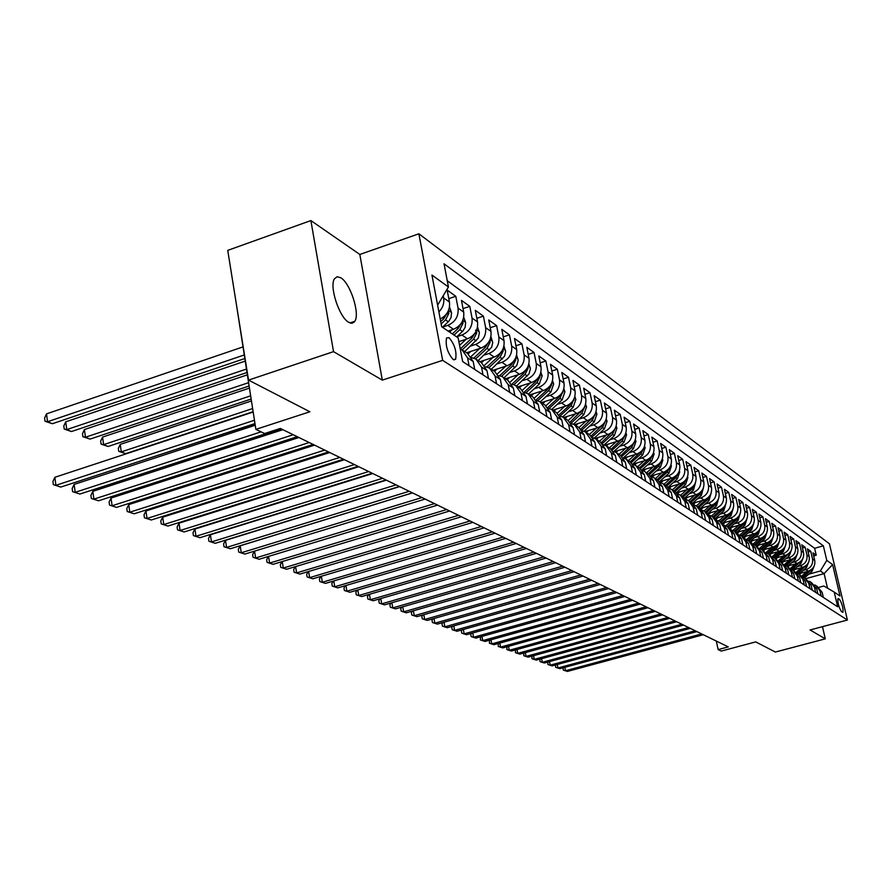 <?xml version="1.0" encoding="UTF-8"?>
<svg xmlns="http://www.w3.org/2000/svg" width="892" height="892" viewBox="0 0 892 892"><rect width="100%" height="100%" fill="white"/><g stroke="black" fill="none" stroke-linecap="round" stroke-linejoin="round"><path stroke-width="1.34" d="M348.683 322.291L352.206 323.25L354.793 321.321C360.178 313.873 350.411 283.333 340.867 277.813L337.12 276.71L334.4 278.861C329.193 286.633 339.295 317.34 348.683 322.291M453.181 359.565L455.622 359.264C456.894 351.693 454.697 344.49 449.033 337.655L446.513 337.979C445.298 345.65 447.516 352.853 453.181 359.565M236.737 306.536L255.881 429.364L264.634 433.534L280.322 428.439L728.285 646.901L718.149 649.599L721.271 651.082L755.725 641.894L775.371 652.041L825.301 638.85L822.48 626.663M310.884 220.569L227.739 250.373L248.534 380.103L333.53 351.638L382.311 380.126L442.655 360.368L418.883 233.793L359.822 254.454L310.884 220.569L333.53 351.638M442.655 360.368L847.4 620.018L829.426 543.774L418.883 233.793M799.678 573.523L808.286 571.148C813.248 569.241 815.399 565.684 814.731 560.477L812.947 552.862L816.225 555.214L813.671 555.928M803.201 570.412L806.056 569.631C811.04 567.713 813.192 564.145 812.523 558.916L810.75 551.278L808.13 552.003M810.75 551.278L807.405 548.87L809.189 556.552C809.869 561.815 807.695 565.405 802.688 567.334L793.936 569.754M788.082 565.907L796.991 563.443C802.042 561.492 804.227 557.868 803.547 552.561L801.752 544.811L805.153 547.264L802.488 548M782.117 561.993L791.171 559.485C796.266 557.511 798.474 553.843 797.794 548.491L795.987 540.675L799.455 543.172L796.746 543.93M776.04 558.013L785.25 555.437C790.39 553.441 792.62 549.751 791.94 544.343L790.111 536.46L793.657 539.002L790.881 539.783M769.829 553.943L779.207 551.323C784.391 549.305 786.644 545.57 785.963 540.117L784.124 532.156L787.736 534.743L784.904 535.546M763.496 549.795L773.041 547.119C778.281 545.079 780.556 541.31 779.864 535.802L778.014 527.763L781.693 530.405L778.816 531.231M757.04 545.57L766.752 542.838C772.037 540.764 774.334 536.962 773.643 531.409L771.792 523.292L775.538 525.99L772.595 526.826M750.451 541.254L760.341 538.456C765.671 536.371 767.99 532.524 767.298 526.916L765.436 518.72L769.261 521.474L766.25 522.333M743.727 536.861L753.796 533.996C759.181 531.888 761.523 527.997 760.82 522.333L758.947 514.06L762.85 516.869L759.783 517.75M736.859 532.368L747.117 529.447C752.547 527.306 754.911 523.381 754.208 517.661L752.324 509.31L756.316 512.175L753.171 513.078M729.846 527.785L740.293 524.797C745.779 522.634 748.165 518.665 747.463 512.889L745.567 504.448L749.637 507.381L746.437 508.306M722.676 523.102L733.336 520.047C738.866 517.851 741.285 513.848 740.572 508.005L738.665 499.498L742.824 502.486L739.546 503.434M715.362 518.33L726.222 515.197C731.808 512.978 734.25 508.919 733.536 503.032L731.618 494.436L735.855 497.48L732.51 498.45M718.562 498.583L716.51 505.731L707.847 513.48L718.952 510.246C724.594 507.994 727.058 503.891 726.344 497.948L724.416 489.262L728.753 492.373L725.33 493.376M711.069 493.287L709.017 500.59L700.276 508.429L711.526 505.184C717.224 502.91 719.721 498.762 719.008 492.752L717.057 483.977L721.483 487.155L717.993 488.18M692.582 503.322L703.944 500.011C709.697 497.703 712.217 493.51 711.493 487.433L709.53 478.569L714.068 481.825L710.489 482.873M684.688 498.082L696.184 494.714C701.993 492.384 704.535 488.147 703.821 482.003L701.848 473.05L706.475 476.373L702.818 477.454M676.593 492.741L688.245 489.307C694.121 486.943 696.697 482.661 695.972 476.451L693.987 467.397L698.726 470.798L694.979 471.913M668.298 487.277L680.139 483.776C686.059 481.379 688.669 477.042 687.944 470.775L685.948 461.621L690.787 465.1L686.952 466.248M659.79 481.691L671.832 478.123C677.82 475.681 680.462 471.299 679.726 464.966L677.719 455.712L682.681 459.28L678.745 460.45M651.071 475.982L663.336 472.325C669.39 469.861 672.055 465.423 671.33 459.012L669.301 449.668L674.374 453.314L670.349 454.519M642.117 470.151L654.639 466.404C660.76 463.896 663.447 459.402 662.723 452.924L660.682 443.48L665.878 447.204L661.752 448.453M632.93 464.175L645.741 460.328C651.918 457.797 654.65 453.248 653.914 446.691L651.862 437.136L657.181 440.96L652.955 442.242M623.541 458.064L636.62 454.106C642.864 451.542 645.618 446.937 644.894 440.313L642.831 430.646L648.272 434.56L643.946 435.887M614.298 451.675L627.277 447.739C633.588 445.13 636.386 440.47 635.65 433.768L633.565 424.001L639.151 428.015L634.714 429.364M604.776 445.153L617.699 441.217C624.088 438.563 626.909 433.847 626.173 427.067L624.088 417.188L629.808 421.292L625.247 422.697M594.964 438.485L607.887 434.527C614.343 431.839 617.197 427.056 616.461 420.199L614.365 410.197L620.23 414.412L615.547 415.862M584.862 431.661L597.818 427.658C604.352 424.927 607.24 420.099 606.504 413.152L604.386 403.039L610.407 407.354L605.601 408.848M574.47 424.659L587.493 420.623C594.105 417.846 597.027 412.951 596.291 405.927L594.161 395.691L600.327 400.129L595.41 401.668M563.766 417.501L576.901 413.397C583.58 410.588 586.546 405.626 585.81 398.512L583.669 388.154L590.002 392.703L584.94 394.286M552.739 410.153L566.03 405.994C572.787 403.128 575.797 398.1 575.05 390.897L572.898 380.416L579.399 385.088L574.192 386.727M551.669 419.764L550.197 412.461L544.912 404.968L541.377 402.615L554.869 398.378C561.704 395.468 564.747 390.373 564.012 383.081L561.837 372.477L568.516 377.26L563.164 378.966M529.77 394.877L543.406 390.562C550.319 387.607 553.397 382.434 552.661 375.053L550.487 364.315L557.333 369.232L551.836 370.994M517.828 386.927L531.621 382.523C538.612 379.524 541.745 374.283 540.998 366.813L538.813 355.93L545.848 360.992L540.195 362.81M505.552 378.743L519.501 374.272C526.592 371.217 529.759 365.898 529.012 358.328L526.815 347.311L534.052 352.507L528.231 354.392M492.93 370.336L507.046 365.776C514.216 362.676 517.438 357.279 516.691 349.608L514.483 338.447L521.92 343.799L515.933 345.75M479.941 361.695L494.235 357.045C501.494 353.879 504.76 348.415 504.013 340.644L501.795 329.338L509.443 334.834L503.278 336.864M466.583 352.786L481.056 348.058C488.403 344.836 491.704 339.283 490.968 331.411L488.727 319.96L496.61 325.613L490.243 327.721M458.856 341.636L467.475 338.804C474.923 335.526 478.268 329.895 477.532 321.912L475.291 310.293L483.397 316.125L476.841 318.31M448.074 331.066L453.493 329.271C461.03 325.926 464.431 320.217 463.706 312.122L461.443 300.348L469.794 306.357L463.026 308.621M440.224 319.002C447.148 315.3 450.226 309.647 449.445 302.031L447.171 290.101L455.79 296.289L448.799 298.642M839.517 599.357L837.989 598.532C837.566 602.658 838.703 607.006 841.412 611.555L842.929 612.347C843.364 608.255 842.226 603.917 839.517 599.357L837.666 599.848M812.278 590.192L811.073 585.018L805.71 578.685L824.119 573.612L820.361 570.991L826.773 560.366L823.361 545.837L444.026 263.787L448.442 286.979L431.94 275.059L441.685 326.751L458.142 337.878L462.658 361.561L837.677 606.805L834.232 592.098L823.862 586.011L818.8 587.382M826.773 560.366L832.593 564.569L839.996 596.001L834.232 592.098M442.633 327.085L447.784 325.368L453.493 329.271M456.882 336.697L461.933 335.024L467.475 338.804M470.708 346.018L475.67 344.39L481.056 348.058M484.144 355.072L489.006 353.477L494.235 357.045M497.19 363.858L501.973 362.319L507.046 365.776M509.878 372.41L514.561 370.905L519.501 374.272M522.21 380.728L526.815 379.256L531.621 382.523M534.197 388.812L538.723 387.373L543.406 390.562M545.871 396.684L550.319 395.279L554.869 398.378M557.232 404.344L561.603 402.972L566.03 405.994M568.293 411.803L572.586 410.465L576.901 413.397M579.064 419.073L583.29 417.757L587.493 420.623M589.567 426.153L593.726 424.871L597.818 427.658M599.792 433.055L603.895 431.795L607.887 434.527M609.771 439.789L613.808 438.563L617.699 441.217M619.505 446.357L623.475 445.153L627.277 447.739M628.994 452.768L632.907 451.586L636.62 454.106M638.271 459.023L642.117 457.864L645.741 460.328M647.313 465.122L651.104 463.985L654.639 466.404M656.144 471.087L659.879 469.972L663.336 472.325M664.774 476.908L668.454 475.815L671.832 478.123M673.204 482.605L676.838 481.535L680.139 483.776M681.443 488.169L685.023 487.11L688.245 489.307M689.494 493.611L693.028 492.574L696.184 494.714M697.377 498.929L700.856 497.903L703.944 500.011M705.07 504.125L708.516 503.121L711.526 505.184M712.608 509.209L715.997 508.228L718.952 510.246M719.989 514.193L723.334 513.235L726.222 515.197M727.203 519.066L730.503 518.118L733.336 520.047M734.272 523.838L737.528 522.913L740.293 524.797M741.185 528.51L744.407 527.596L747.117 529.447M747.964 533.093L751.142 532.189L753.796 533.996M754.599 537.575L757.743 536.683L760.341 538.456M761.099 541.968L764.21 541.098L766.752 542.838M767.477 546.272L770.543 545.413L773.041 547.119M773.721 550.498L776.754 549.65L779.207 551.323M779.853 554.634L782.841 553.798L785.25 555.437M785.863 558.693L788.818 557.868L791.171 559.485M791.75 562.674L794.672 561.871L796.991 563.443M797.526 566.587L800.425 565.784L802.688 567.334M816.225 555.214L814.608 548.279L447.26 280.768M443.212 295.776L443.614 297.906C444.406 303.168 442.833 307.852 438.897 311.921M455.79 296.289L458.053 308.119C458.778 316.259 455.355 322.012 447.784 325.368M469.794 306.357L472.046 318.02C472.782 326.059 469.415 331.724 461.933 335.024M483.397 316.125L485.638 327.643C486.385 335.559 483.051 341.145 475.67 344.39M496.61 325.613L498.84 336.975C499.576 344.791 496.309 350.3 489.006 353.477M509.443 334.834L511.662 346.051C512.409 353.767 509.176 359.186 501.973 362.319M521.92 343.799L524.128 354.871C524.875 362.487 521.686 367.827 514.561 370.905M534.052 352.507L536.248 363.445C536.984 370.96 533.84 376.223 526.815 379.256M545.848 360.992L548.034 371.786C548.781 379.2 545.67 384.396 538.723 387.373M557.333 369.232L559.507 379.903C560.243 387.228 557.188 392.346 550.319 395.279M568.516 377.26L570.668 387.797C571.415 395.033 568.394 400.095 561.603 402.972M579.399 385.088L581.539 395.49C582.286 402.638 579.298 407.622 572.586 410.465M590.002 392.703L592.132 402.983C592.868 410.041 589.924 414.97 583.29 417.757M600.327 400.129L602.446 410.287C603.193 417.255 600.283 422.117 593.726 424.871M610.407 407.354L612.514 417.4C613.25 424.291 610.373 429.097 603.895 431.795M620.23 414.412L622.315 424.347C623.051 431.159 620.219 435.898 613.808 438.563M629.808 421.292L631.882 431.115C632.618 437.849 629.819 442.521 623.475 445.153M639.151 428.015L641.225 437.716C641.95 444.372 639.185 448.999 632.907 451.586M648.272 434.56L650.335 444.16C651.06 450.739 648.328 455.31 642.117 457.864M657.181 440.96L659.221 450.449C659.957 456.96 657.248 461.476 651.104 463.985M665.878 447.204L667.907 456.592C668.632 463.037 665.967 467.497 659.879 469.972M674.374 453.314L676.392 462.602C677.117 468.969 674.475 473.373 668.454 475.815M682.681 459.28L684.677 468.467C685.402 474.767 682.793 479.115 676.838 481.535M690.787 465.1L692.783 474.198C693.508 480.431 690.921 484.735 685.023 487.11M698.726 470.798L700.699 479.796C701.424 485.962 698.86 490.221 693.028 492.574M706.475 476.373L708.449 485.281C709.162 491.38 706.631 495.584 700.856 497.903M714.068 481.825L716.02 490.633C716.733 496.677 714.236 500.836 708.516 503.121M721.483 487.155L723.434 495.874C724.148 501.85 721.673 505.976 715.997 508.228M728.753 492.373L730.682 501.014C731.395 506.924 728.942 510.993 723.334 513.235M735.855 497.48L737.784 506.032C738.487 511.885 736.067 515.922 730.503 518.118M742.824 502.486L744.731 510.949C745.433 516.747 743.036 520.727 737.528 522.913M749.637 507.381L751.532 515.766C752.235 521.497 749.86 525.444 744.407 527.596M756.316 512.175L758.2 520.471C758.891 526.157 756.539 530.06 751.142 532.189M762.85 516.869L764.723 525.098C765.414 530.729 763.095 534.587 757.743 536.683M769.261 521.474L771.123 529.625C771.814 535.2 769.506 539.024 764.21 541.098M775.538 525.99L777.389 534.052C778.08 539.582 775.795 543.362 770.543 545.413M781.693 530.405L783.533 538.4C784.224 543.875 781.961 547.621 776.754 549.65M787.736 534.743L789.554 542.67C790.245 548.089 788.004 551.802 782.841 553.798M793.657 539.002L795.463 546.852C796.143 552.215 793.936 555.894 788.818 557.868M799.455 543.172L801.261 550.944C801.941 556.262 799.745 559.908 794.672 561.871M805.153 547.264L806.948 554.969C807.628 560.243 805.443 563.844 800.425 565.784M821.164 596.001L819.971 590.905L816.035 585.565L814.697 584.94M823.338 597.428L822.156 592.344L816.927 586.156M817.864 593.849L816.671 588.709L811.374 582.454M809.1 581.227L810.471 581.863L814.441 587.237L815.634 592.388M803.402 577.436L804.807 578.083L808.81 583.513L810.014 588.709M806.58 586.468L805.376 581.238L799.946 574.838M797.582 573.578L799.031 574.236L803.056 579.711L804.272 584.951M800.771 582.666L799.555 577.392L794.058 570.925M791.661 569.642L793.133 570.311L797.203 575.831L798.418 581.127M794.85 578.797L793.624 573.478L788.06 566.922M785.607 565.617L787.123 566.308L791.226 571.884L792.453 577.224M788.807 574.849L787.58 569.475L781.938 562.841M787.157 554.668L779.418 561.503L781.002 562.228L785.127 567.847L786.365 573.244M782.652 570.813L781.403 565.394L775.683 558.682M773.152 557.344L774.747 558.058L778.906 563.733L780.143 569.185M776.363 566.71L775.115 561.224L769.317 554.445L777.244 547.387L776.073 546.584L777.857 543.964M766.73 553.085L768.358 553.809L772.561 559.54L773.81 565.037M769.941 562.506L768.692 556.976L762.805 550.108M760.174 548.725L761.846 549.472L766.083 555.259L767.343 560.8M763.396 558.225L762.125 552.639L756.171 545.681M753.484 544.287L755.201 545.034L759.471 550.877L760.731 556.485M756.706 553.854L755.435 548.212L751.142 542.336L749.392 541.165M746.649 539.749L748.41 540.519L752.714 546.417L753.985 552.07M749.871 549.383L748.589 543.685L744.274 537.753L742.467 536.56M739.669 535.111L741.475 535.902L745.812 541.857L747.095 547.565M742.891 544.822L741.609 539.069L737.249 533.082L735.387 531.844M732.533 530.372L734.395 531.186L738.766 537.196L740.059 542.972M735.766 540.162L734.473 534.353L730.069 528.298L728.162 527.027M725.252 525.533L727.158 526.358L731.574 532.435L732.867 538.266M728.485 535.39L727.181 529.525L722.743 523.414L720.781 522.11M717.804 520.593L719.766 521.43L724.215 527.562L725.519 533.461M721.037 530.528L719.721 524.596L715.25 518.43L723.836 510.759L722.453 509.811L724.639 506.154M710.188 515.543L712.206 516.401L716.689 522.589L718.004 528.543M713.422 525.544L712.095 519.545L707.59 513.324L705.505 511.941L714.068 504.058M702.394 510.369L704.468 511.25L709.006 517.505L710.322 523.526M705.628 520.449L704.301 514.394L699.752 508.106L697.611 506.678M694.433 505.084L696.563 505.987L701.134 512.298L702.472 518.386M697.667 515.241L696.329 509.12L691.735 502.765L689.527 501.293M686.283 499.676L688.479 500.59L693.084 506.979L694.433 513.123M689.516 509.912L688.167 503.724L683.528 497.301L681.265 495.785M677.942 494.146L680.206 495.082L684.855 501.527L686.204 507.749M681.176 504.459L679.816 498.193L675.144 491.715L672.802 490.154M669.401 488.482L671.732 489.44L676.426 495.952L677.786 502.241M672.635 498.873L671.263 492.54L666.547 485.984L664.139 484.378M660.66 482.683L663.057 483.665L667.796 490.243L669.156 496.599M663.882 493.153L662.511 486.753L657.75 480.13L655.263 478.469M651.706 476.752L654.171 477.744L658.954 484.401L660.325 490.823M654.929 487.288L653.546 480.821L648.74 474.12L646.176 472.414M642.53 470.664L645.072 471.678L649.9 478.413L651.283 484.913M645.741 481.29L644.358 474.745L639.508 467.977L636.866 466.215M633.13 464.431L635.751 465.468L640.612 472.269L642.006 478.848M636.342 475.135L634.937 468.512L630.042 461.666L627.31 459.859M623.486 458.042L626.184 459.101L631.101 465.981L632.506 472.637M626.686 468.824L625.281 462.123L620.341 455.21L617.52 453.337M613.607 451.497L616.383 452.578L621.345 459.525L622.761 466.26M616.796 462.357L615.38 455.578L610.384 448.576L607.485 446.647M603.46 444.773L606.337 445.877L611.343 452.913L612.771 459.726M606.638 455.723L605.211 448.854L600.182 441.785L597.183 439.789M593.057 437.883L596.023 439.009L601.074 446.123L602.513 453.013M596.224 448.91L594.786 441.964L589.701 434.805L586.613 432.743M582.376 430.814L585.442 431.962L590.537 439.154L591.976 446.134M585.531 441.908L584.082 434.883L578.953 427.636L575.753 425.506M571.404 423.544L574.571 424.726L579.722 431.996L581.171 439.065M574.548 434.727L573.088 427.614L567.914 420.288L564.603 418.08M560.143 416.085L563.409 417.289L568.617 424.648L570.066 431.806M563.265 427.346L561.804 420.143L556.563 412.728L553.152 410.454M548.558 408.425L551.936 409.651L557.199 417.099L558.66 424.336M536.661 400.553L540.151 401.79L545.458 409.339L546.93 416.675M539.738 411.97L538.266 404.567L532.925 396.985L529.268 394.543M524.418 392.458L528.031 393.718L533.394 401.355L534.877 408.781M527.473 403.942L525.99 396.449L520.593 388.767L516.814 386.247M511.818 384.129L515.565 385.422L520.984 393.138L522.467 400.675M514.851 395.691L513.357 388.098L507.916 380.327L504.002 377.717M498.862 375.554L502.742 376.87L508.206 384.697L509.711 392.324M501.862 387.195L500.367 379.501L494.859 371.63L490.812 368.931M485.516 366.735L489.53 368.073L495.06 376L496.565 383.727M488.493 378.453L486.976 370.648L481.424 362.676L477.22 359.877M471.768 357.647L475.927 359.019L481.513 367.036L483.029 374.885M474.711 369.444L473.195 361.528L467.575 353.455L463.227 350.556M460.25 348.906L461.922 349.686L467.553 357.803L469.08 365.753M808.765 574.18L820.361 570.991M255.881 429.364L309.881 411.769L248.534 380.103M847.4 620.018L810.081 629.964L825.301 638.85M716.298 641.047L718.149 649.599M827.52 588.151L824.119 573.612L832.593 564.569M350.991 323.227L354.169 322.157M814.608 548.279L823.361 545.837M448.442 286.979L437.905 304.707M382.311 380.126L359.822 254.454M564.859 667.316L565.528 670.751L701.725 633.944M567.412 671.431L563.276 670.104L567.412 671.431L703.331 634.725M563.276 670.104L563.053 667.807M800.815 573.199L799.399 574.459M806.87 571.538L801.763 576.031M814.084 566.242L812.066 571.281L804.506 577.916M809.869 570.534L802.755 576.801M803.313 577.336L812.523 568.55M557.244 664.484L557.935 667.985L695.225 630.767M559.841 668.677L555.66 667.339L559.841 668.677L696.864 631.569M555.66 667.339L555.471 664.964M549.494 661.596L550.186 665.164L688.602 627.544M552.137 665.878L547.911 664.518L552.137 665.878L690.263 628.358M547.911 664.518L547.766 662.076M541.6 658.664L542.303 662.299L681.856 624.255M544.287 663.012L540.017 661.641L544.287 663.012L683.551 625.08M540.017 661.641L539.905 659.121M533.561 655.665L534.275 659.378L674.976 620.899M536.293 660.113L531.978 658.72L536.293 660.113L676.705 621.735M531.978 658.72L531.9 656.122M795.173 569.408L793.724 570.679M801.272 567.725L796.11 572.274M808.565 562.328L806.535 567.479L798.931 574.18M804.35 566.688L797.102 573.077M797.682 573.612L807.015 564.647M789.409 565.539L787.937 566.833M795.564 563.833L790.345 568.438M802.945 558.336L800.904 563.621L793.233 570.367M798.719 562.763L791.327 569.286M791.996 569.765L801.417 560.678M783.544 561.603L782.05 562.919M789.754 559.875L784.469 564.536M797.203 554.267L795.151 559.674L787.435 566.487M792.988 558.76L785.428 565.428M786.198 565.84L795.697 556.619M777.556 557.589L776.04 558.927M783.823 555.839L778.46 560.566M791.36 550.119L789.297 555.66L781.503 562.54M780.288 561.86L789.866 552.482M525.366 652.609L526.09 656.401L667.963 617.476M528.153 657.148L523.782 655.743L528.153 657.148L669.725 618.334M523.782 655.743L523.749 653.056M771.457 553.486L769.919 554.846M777.768 551.724L772.338 556.53M785.395 545.882L783.332 551.568L775.46 558.515M781.202 550.498L773.375 557.422M774.245 557.79L782.184 550.777L783.923 548.268M517.014 649.499L517.75 653.357L660.816 613.986M519.858 654.126L515.431 652.71L519.858 654.126L662.611 614.867M515.431 652.71L515.442 649.933M765.236 549.316L763.675 550.687M771.602 547.521L766.083 552.404M779.318 541.567L777.244 547.387M775.137 546.25L767.22 553.252M768.079 553.653L776.073 546.584M508.507 646.321L509.254 650.268L653.524 610.44M511.395 651.048L506.924 649.61L511.395 651.048L655.352 611.332M506.924 649.61L506.968 646.745M758.88 545.057L757.308 546.45M765.314 543.239L759.705 548.212M773.119 537.174L771.034 543.128L763.006 550.241M768.96 541.901L760.932 549.015M761.79 549.439L769.841 542.314L771.68 539.571M499.832 643.087L500.59 647.113L646.087 606.805M502.765 647.904L498.249 646.455L502.765 647.904L647.96 607.72M498.249 646.455L498.338 643.5M752.413 540.708L750.819 542.113M758.902 538.868L753.183 543.942M766.786 532.68L764.7 538.79L756.594 545.971M762.66 537.463L754.521 544.689M755.368 545.135L763.474 537.954L765.369 535.088M490.979 639.787L491.748 643.901L638.505 603.115M493.978 644.704L489.396 643.232L493.978 644.704L640.411 604.04M489.396 643.232L489.53 640.188M745.801 536.27L744.184 537.698M752.357 534.408L746.515 539.593M760.318 528.109L758.233 534.353L750.049 541.611M756.238 532.925L747.964 540.273M748.812 540.764L756.996 533.494L758.925 530.517M481.959 636.409L482.739 640.623L630.767 599.335M485.014 641.448L480.375 639.954L485.014 641.448L632.707 600.283M480.375 639.954L480.554 636.799M739.055 531.743L737.428 533.193M745.667 529.859L739.736 535.133M753.729 523.47L751.633 529.826L743.382 537.162M749.693 528.287L741.263 535.78M742.111 536.293L750.373 528.956L752.357 525.845M472.749 632.974L473.552 637.278L622.861 595.488M475.86 638.114L471.177 636.609L475.86 638.114L624.857 596.458M471.177 636.609L470.753 634.357L471.4 633.353M732.176 527.116L730.526 528.577M738.844 525.21L732.912 530.495M746.983 518.687L744.898 525.21L736.569 532.624M743.003 523.559L734.428 531.197M735.264 531.743L743.605 524.318L745.645 521.084M463.361 629.473L464.163 633.866L614.8 591.552M466.527 634.725L461.788 633.197L466.527 634.725L616.829 592.544M461.788 633.197L461.365 630.923L462.067 629.83M725.14 522.4L723.468 523.883M731.875 520.46L725.921 525.767M740.104 513.825L738.03 520.493L729.611 527.997M736.168 518.731L727.437 526.525M728.273 527.105L736.703 519.59L738.788 516.212M453.783 625.883L454.597 630.376L606.571 587.538M457.005 631.257L452.199 629.707L457.005 631.257L608.645 588.553M452.199 629.707L451.787 627.422L452.534 626.24M717.96 517.572L716.254 519.099M724.761 515.621L718.785 520.95M733.079 508.853L731.005 515.676L722.509 523.258M729.188 513.792L720.29 521.753M721.137 522.344L729.656 514.751L731.786 511.239M443.993 622.226L444.829 626.831L598.164 583.435M447.293 627.723L442.421 626.151L447.293 627.723L600.283 584.472M442.421 626.151L442.008 623.842L442.8 622.571M710.623 512.655L708.872 514.216M717.491 510.67L711.493 516.033M725.898 503.779L723.836 510.759M722.052 508.752L712.976 516.892M713.845 517.494L722.453 509.811M434.014 618.502L434.861 623.196L589.579 579.254M437.37 624.11L432.442 622.527L437.37 624.11L591.742 580.313M432.442 622.527L432.018 620.185L432.876 618.825M703.13 507.615L701.324 509.243M710.065 505.608L704.033 511.016M706.408 512.532L715.094 504.76L717.324 500.969M714.76 503.59L714.202 504.147M423.812 614.677L424.67 619.494L580.803 574.972M427.235 620.431L422.25 618.814L427.235 620.431L583.011 576.054M422.25 618.814L421.827 616.45L422.741 614.989M695.481 502.475L693.597 504.158M702.483 500.434L696.396 505.887M707.311 498.316L697.878 506.857M698.793 507.47L707.579 499.609L709.854 495.651M413.397 610.786L414.278 615.703L571.839 570.601M416.898 616.662L411.836 615.034L416.898 616.662L574.102 571.705M411.836 615.034L411.413 612.648L412.383 611.076M687.643 497.212L685.68 498.985M694.723 495.149L688.579 500.657M703.409 487.857L701.368 495.339L692.527 503.266M699.696 492.93L690.073 501.661M691.021 502.285L699.897 494.335L702.216 490.232M402.76 606.805L403.652 611.845L562.674 566.13M406.328 612.815L401.21 611.165L406.328 612.815L564.982 567.256M401.21 611.165L400.776 608.757L401.801 607.073M679.648 491.838L677.574 493.7M686.784 489.741L680.585 495.316M695.57 482.304L693.541 489.976L684.599 498.004M691.913 487.411L682.101 496.353M683.071 496.989L692.036 488.939L694.4 484.679M391.889 602.736L392.792 607.887L553.308 561.57M395.524 608.89L390.339 607.218L395.524 608.89L555.671 562.718M390.339 607.218L389.916 604.776L390.997 602.992M671.453 486.341L669.268 488.314M678.667 484.211L672.401 489.853M687.554 476.629L687.899 477.633L685.535 484.49L676.471 492.64M683.941 481.769L673.951 490.923M674.943 491.581L683.997 483.431L686.405 478.993M380.784 598.565L381.698 603.851L543.73 556.898M384.497 604.876L379.234 603.17L384.497 604.876L546.149 558.069M379.234 603.17L378.81 600.717L379.959 598.811M663.079 480.71L660.838 482.739M670.371 478.558L664.005 484.289M679.358 470.82L679.737 471.935L677.351 478.87L668.164 487.143M675.79 475.993L665.61 485.36M666.625 486.028L675.768 477.789L678.232 473.184M369.422 594.306L370.358 599.725L533.929 552.115M373.213 600.762L367.883 599.045L373.213 600.762L536.404 553.319M367.883 599.045L367.459 596.558L368.664 594.529M654.516 474.957L652.331 476.93M661.875 472.76L655.43 478.58M670.974 464.866L671.397 466.115L668.978 473.128L659.645 481.546M667.45 470.073L657.069 479.673M658.118 480.353L667.361 472.024L669.859 467.241M357.815 589.958L358.751 595.51L523.905 547.231M361.684 596.57L356.276 594.83L361.684 596.57L526.436 548.457M356.276 594.83L355.841 592.31L357.123 590.158M645.741 469.058L643.6 470.998M653.178 466.839L646.655 472.738M662.377 458.778L662.856 460.149L660.403 467.241L650.915 475.815M658.898 464.018L648.339 473.853M649.409 474.544L658.742 466.115L661.295 461.153M345.929 585.498L346.899 591.184L513.636 542.225M349.887 592.277L344.401 590.504L349.887 592.277L516.234 543.484M344.401 590.504L343.978 587.962L345.315 585.676M636.754 463.026L634.658 464.933M644.28 460.763L637.668 466.75M653.591 452.534L654.104 454.05L651.617 461.22L641.961 469.961M650.157 457.819L639.397 467.899M640.489 468.612L649.933 460.06L652.52 454.931M333.775 580.937L334.756 586.769L503.133 537.096M337.823 587.884L332.259 586.089L337.823 587.884L505.786 538.389M332.259 586.089L331.824 583.524L333.24 581.093M627.567 456.849L625.482 458.733M635.16 454.552L628.47 460.618M644.582 446.145L645.15 447.795L642.63 455.065L632.785 463.985M641.203 451.463L630.243 461.788M631.335 462.547L640.902 453.872L643.433 448.698M321.343 576.265L322.335 582.253L492.384 531.855M325.468 583.39L319.827 581.573L325.468 583.39L495.093 533.182M319.827 581.573L319.403 578.975L320.886 576.399M308.61 571.482L309.624 577.626L481.357 526.481M312.836 578.797L307.104 576.946L312.836 578.797L484.144 527.841M307.104 576.946L306.681 574.314L308.231 571.594M295.587 566.576L296.612 572.887L470.073 520.973M299.89 574.091L294.081 572.207L299.89 574.091L472.916 522.366M294.081 572.207L293.658 569.553L295.285 566.665M618.145 450.516L616.071 452.4M625.816 448.185L619.037 454.34M635.349 439.589L635.974 441.395L633.432 448.743L623.363 457.875M632.015 444.952L620.865 455.533M621.936 456.347L631.659 447.528L634.323 441.997M608.489 444.026L606.404 445.922M616.249 441.663L609.381 447.907M625.894 432.865L626.574 434.839L623.999 442.276L613.796 451.542M622.605 438.284L611.243 449.133M612.302 450.003L622.181 441.027L624.879 435.307M598.588 437.37L596.492 439.288M606.437 434.973L599.48 441.317M616.205 425.975L616.941 428.115L614.332 435.642L604.118 444.941M612.96 431.438L601.375 442.577M602.423 443.514L612.458 434.359L615.19 428.45M282.24 561.559L283.277 568.037L458.499 515.331M286.644 569.263L280.746 567.357L286.644 569.263L461.42 516.758M280.746 567.357L280.311 564.669L282.017 561.625M588.441 430.557L586.3 432.508M596.38 428.104L589.322 434.549M606.27 418.905L607.062 421.225L604.419 428.84L594.172 438.184M603.07 424.414L591.24 435.876M592.266 436.879L602.501 427.536L605.255 421.414M386.024 479.996L275.059 514.717M268.559 556.407L269.618 563.075L446.636 509.555M273.063 564.324L267.087 562.395L273.063 564.324L449.635 511.005M267.087 562.395L266.652 559.674L268.436 556.452M578.038 423.555L575.842 425.562M586.055 421.069L578.908 427.614M596.068 411.658L596.938 414.156L594.25 421.871L583.97 431.271M592.924 417.211L580.826 429.019M581.829 430.089L592.288 420.522L595.064 414.211M259.639 508.853L258.981 508.585M259.137 508.54L260.007 508.741M254.543 551.133L255.625 557.979L434.471 503.623M259.159 559.262L253.083 557.299L259.159 559.262L437.548 505.117M253.083 557.299L252.648 554.545L254.51 551.144M567.357 416.374L565.127 418.426M575.474 413.855L568.237 420.478M585.609 404.21L586.546 406.897L583.814 414.713L573.478 424.179M582.509 409.807L570.133 421.994M571.114 423.131L581.807 413.342L584.594 406.83M246.705 501.304L246.794 501.906M244.497 502.631L244.397 502.029M412.517 492.908L240.193 545.793L241.275 552.761L421.994 497.535M244.899 554.077L238.733 552.081L244.899 554.077L425.149 499.063M238.733 552.081L238.298 549.294L240.193 545.793M556.396 409.004L554.122 411.101M564.603 406.44L557.277 413.174M574.872 396.561L575.875 399.46L573.11 407.376L562.707 416.921M571.817 402.214L569.743 405.057L559.139 414.791M560.098 416.018L571.047 405.96L573.857 399.248M232.199 494.413L232.321 495.16M230.002 495.896L229.891 495.149M399.616 486.619L225.486 540.351L226.568 547.409L409.183 491.291M230.281 548.758L224.015 546.729L230.281 548.758L412.416 492.863M224.015 546.729L223.58 543.908L225.486 540.351M545.146 401.445L542.827 403.574M553.441 398.824L546.004 405.682M563.844 388.711L564.926 391.822L562.127 399.839L551.635 409.484M560.845 394.42L558.66 397.464L547.833 407.432M548.993 408.514L560.009 398.389L562.819 391.465M217.336 487.311L217.47 488.225M215.15 488.961L215.017 488.058M386.381 480.164L210.4 534.776L211.482 541.912L396.037 484.88M215.284 543.306L208.918 541.232L215.284 543.306L399.36 486.497M208.918 541.232L208.483 538.389L210.4 534.776M533.594 393.673L531.231 395.847M541.99 391.008L534.408 397.999M552.516 380.639L553.687 383.973L550.843 392.101L540.251 401.857M549.572 386.403L547.287 389.659L536.192 399.884M537.642 400.764L548.669 390.607L551.602 384.775L551.49 383.471M202.083 479.996L202.25 481.078M199.942 481.814L200.633 480.465M372.778 473.529L194.913 529.056L195.995 536.282L382.545 478.29M199.908 537.709L193.43 535.601L199.908 537.709L385.946 479.952M193.43 535.601L192.995 532.725L194.913 529.056M521.72 385.678L519.311 387.908M530.216 382.98L522.478 390.127M540.887 372.332L542.135 375.911L539.247 384.151L528.543 394.03M537.976 378.163L535.59 381.642L524.217 392.145M525.968 392.815L537.017 382.612L539.995 376.703L539.838 375.264M186.439 472.448L186.629 473.708M185.101 474.198L185.904 472.626M358.818 466.728L179.024 523.191L180.106 530.495L368.675 471.533M184.12 531.955L177.53 529.826L184.12 531.955L372.176 473.239M177.53 529.826L177.107 526.904L179.024 523.191M509.522 377.472L507.057 379.758M518.118 374.718L510.191 382.055M528.923 363.791L530.394 368.898L529.023 373.915L516.49 386.013M281.671 429.108L170.461 465.211L170.595 466.115M526.068 369.689L523.582 373.402L511.963 384.151M513.948 384.664L525.042 374.395L528.064 368.407L527.863 366.835M169.893 466.338L170.461 465.211M344.457 459.726L162.712 517.159L163.782 524.563L354.414 464.576M167.908 526.057L161.218 523.894L167.908 526.057L358.015 466.338M161.218 523.894L160.783 520.928L162.712 517.159M496.978 369.032L494.469 371.362M505.675 366.222L497.535 373.77M516.624 355.016L518.196 360.39L516.803 365.486L504.091 377.773M513.814 360.981L511.228 364.928L499.62 375.688M501.572 376.301L512.722 365.954L515.788 359.877L515.543 358.171M329.705 452.534L145.953 510.96L147.024 518.464L339.763 457.44M151.261 520.003L144.448 517.795L151.261 520.003L343.465 459.235M144.448 517.795L144.025 514.795L145.953 510.96M484.066 360.346L481.513 362.732M492.875 357.491L484.501 365.274M503.969 345.962L505.641 351.649L504.56 356.209L491.347 369.288M501.204 352.017L498.517 356.209L486.898 367.002M488.827 367.705L500.055 357.268L503.166 351.102L502.865 349.263M142.241 460.439L255.012 423.912M314.53 445.13L128.738 504.604L129.808 512.198L324.699 450.092M134.157 513.781L127.233 511.529L134.157 513.781L328.501 451.943M127.233 511.529L126.798 508.496L128.738 504.604M470.786 351.415L468.2 353.834M479.706 348.493L471.054 356.566M490.946 336.652L492.73 342.662L491.626 347.278L478.246 360.558M251.343 400.987L120.23 444.406L121.29 451.876L125.627 453.649L253.06 411.703M488.225 342.784L485.438 347.233L473.797 358.093M475.692 358.885L487.032 348.326L490.187 342.071L489.82 340.097M252.559 408.592L121.29 451.876L118.748 451.33L118.324 448.353L120.23 444.406M125.627 453.649L118.748 451.33M298.932 437.515L111.032 498.059L112.102 505.753L309.201 442.532M116.573 507.381L109.526 505.095L116.573 507.381L313.114 444.439M109.526 505.095L109.103 502.018L111.032 498.059M466.148 339.239L459.57 345.382M477.532 327.063L479.394 332.727L478.313 338.09L464.754 351.571M249.281 388.165L102.569 437.091L103.617 444.651L108.077 446.479L251.031 399.092M474.867 333.273L471.98 338.001L460.294 348.928M462.156 349.831L473.619 339.127L476.819 332.783L475.548 330.23M250.518 395.87L103.617 444.651L101.075 444.116L100.662 441.094L102.569 437.091M108.077 446.479L101.075 444.116M282.864 429.688L92.835 491.336L93.905 499.13L293.234 434.75M98.499 500.802L91.33 498.472L98.499 500.802L297.27 436.712M91.33 498.472L90.906 495.361L92.835 491.336M452.177 329.705L449.613 332.114M463.728 317.173L465.624 322.514L465.178 327.308L462.959 330.965L456.671 336.886M247.162 374.908L84.406 429.565L85.454 437.236L90.036 439.109L248.946 386.058M461.097 323.484L458.109 328.49L452.311 333.931M454.006 335.08L459.804 329.65L463.048 323.205L462.547 320.953M248.411 382.735L85.454 437.236L82.911 436.701L82.499 433.646L84.406 429.565M90.036 439.109L82.911 436.701M255.224 425.25L74.125 484.423L75.184 492.317L261.088 431.851M79.912 494.045L72.609 491.67L79.912 494.045L280.958 428.762M72.609 491.67L72.185 488.515L74.125 484.423M449.49 306.971L451.519 312.679L451.062 317.541L448.81 321.254L442.443 327.264M244.965 361.193L65.729 421.827L66.766 429.598L71.483 431.527L246.783 372.577M446.914 313.382L443.826 318.7L440.715 321.611M441.172 324.008L445.565 319.882L448.866 313.348L448.275 310.951M246.237 369.132L66.766 429.598L64.235 429.074L63.811 425.975L65.729 421.827M71.483 431.527L64.235 429.074M253.116 412.048L54.858 477.298L55.917 485.304L254.432 420.266M60.779 487.077L53.342 484.657L60.779 487.077L254.956 423.577M53.342 484.657L52.918 481.468L54.858 477.298M242.691 346.999L46.507 413.877L47.544 421.738L52.405 423.722L244.553 358.629M243.984 355.061L47.544 421.738L45.013 421.225L44.6 418.092L46.507 413.877M52.405 423.722L45.013 421.225M806.056 569.631L808.286 571.148M812.523 558.916L814.731 560.477M443.614 297.906L449.445 302.031M458.053 308.119L463.706 312.122M472.046 318.02L477.532 321.912M485.638 327.643L490.968 331.411M498.84 336.975L504.013 340.644M511.662 346.051L516.691 349.608M524.128 354.871L529.012 358.328M536.248 363.445L540.998 366.813M548.034 371.786L552.661 375.053M559.507 379.903L564.012 383.081M570.668 387.797L575.05 390.897M581.539 395.49L585.81 398.512M592.132 402.983L596.291 405.927M602.446 410.287L606.504 413.152M612.514 417.4L616.461 420.199M622.315 424.347L626.173 427.067M631.882 431.115L635.65 433.768M641.225 437.716L644.894 440.313M650.335 444.16L653.914 446.691M659.221 450.449L662.723 452.924M667.907 456.592L671.33 459.012M676.392 462.602L679.726 464.966M684.677 468.467L687.944 470.775M692.783 474.198L695.972 476.451M700.699 479.796L703.821 482.003M708.449 485.281L711.493 487.433M716.02 490.633L719.008 492.752M723.434 495.874L726.344 497.948M730.682 501.014L733.536 503.032M737.784 506.032L740.572 508.005M744.731 510.949L747.463 512.889M751.532 515.766L754.208 517.661M758.2 520.471L760.82 522.333M764.723 525.098L767.298 526.916M771.123 529.625L773.643 531.409M777.389 534.052L779.864 535.802M783.533 538.4L785.963 540.117M789.554 542.67L791.94 544.343M795.463 546.852L797.794 548.491M801.261 550.944L803.547 552.561M806.948 554.969L809.189 556.552M819.971 590.905L822.156 592.344M814.441 587.237L816.671 588.709M808.81 583.513L811.073 585.018M803.056 579.711L805.376 581.238M797.203 575.831L799.555 577.392M791.226 571.884L793.624 573.478M785.127 567.847L787.58 569.475M778.906 563.733L781.403 565.394M772.561 559.54L775.115 561.224M766.083 555.259L768.692 556.976M759.471 550.877L762.125 552.639M752.714 546.417L755.435 548.212M745.812 541.857L748.589 543.685M738.766 537.196L741.609 539.069M731.574 532.435L734.473 534.353M724.215 527.562L727.181 529.525M716.689 522.589L719.721 524.596M709.006 517.505L712.095 519.545M701.134 512.298L704.301 514.394M693.084 506.979L696.329 509.12M684.855 501.527L688.167 503.724M676.426 495.952L679.816 498.193M667.796 490.243L671.263 492.54M658.954 484.401L662.511 486.753M649.9 478.413L653.546 480.821M640.612 472.269L644.358 474.745M631.101 465.981L634.937 468.512M621.345 459.525L625.281 462.123M611.343 452.913L615.38 455.578M601.074 446.123L605.211 448.854M590.537 439.154L594.786 441.964M579.722 431.996L584.082 434.883M568.617 424.648L573.088 427.614M557.199 417.099L561.804 420.143M545.458 409.339L550.197 412.461M533.394 401.355L538.266 404.567M520.984 393.138L525.99 396.449M508.206 384.697L513.357 388.098M495.06 376L500.367 379.501M481.513 367.036L486.976 370.648M467.553 357.803L473.195 361.528M812.066 571.281L811.018 570.557M806.535 567.479L805.476 566.755M800.904 563.621L799.812 562.874M795.151 559.674L794.047 558.916M789.297 555.66L788.171 554.891M783.332 551.568L782.184 550.777M771.034 543.128L769.841 542.314M764.7 538.79L763.474 537.954M758.233 534.353L756.996 533.494M751.633 529.826L750.373 528.956M744.898 525.21L743.605 524.318M738.03 520.493L736.703 519.59M731.005 515.676L729.656 514.751M716.51 505.731L715.094 504.76M709.017 500.59L707.579 499.609M701.368 495.339L699.897 494.335M693.541 489.976L692.036 488.939M685.535 484.49L683.997 483.431M679.693 471.801L679.135 471.411M677.351 478.87L675.768 477.789M671.341 465.97L670.717 465.535M668.978 473.128L667.361 472.024M662.801 460.004L662.109 459.525M660.403 467.241L658.742 466.115M654.059 453.905L653.29 453.359M651.617 461.22L649.933 460.06M645.106 447.65L644.247 447.059M642.63 455.065L640.902 453.872M635.929 441.25L634.992 440.592M633.432 448.743L631.659 447.528M626.53 434.683L625.504 433.969M623.999 442.276L622.181 441.027M616.896 427.959L615.781 427.19M614.332 435.642L612.458 434.359M607.017 421.069L605.813 420.221M601.286 426.699L600.729 426.32M604.419 428.84L602.501 427.536M596.882 414L595.577 413.085M591.039 419.675L590.437 419.262M594.25 421.871L592.288 420.522M594.507 415.17L595.076 414.992M586.49 406.741L585.085 405.76M580.525 412.461L579.878 412.015M583.814 414.713L581.807 413.342M583.948 407.945L584.628 407.733M575.819 399.293L574.314 398.245M569.743 405.057L569.04 404.578M573.11 407.376L571.047 405.96M573.11 400.53L573.913 400.285M564.87 391.655L563.253 390.518M558.66 397.464L557.913 396.951M562.127 399.839L560.009 398.389M561.982 392.926L562.908 392.625M553.631 383.805L551.892 382.59M547.287 389.659L546.484 389.113M550.843 392.101L548.669 390.607M550.542 385.11L551.602 384.775M542.08 375.744L540.206 374.439M535.59 381.642L534.732 381.051M539.247 384.151L537.017 382.612M538.79 377.082L539.995 376.703M530.205 367.459L528.209 366.066M523.582 373.402L522.667 372.767M527.339 375.978L525.042 374.395M526.704 368.842L528.064 368.407M518.007 358.941L515.866 357.447M511.228 364.928L510.246 364.248M515.085 367.571L512.722 365.954M514.26 360.368L515.788 359.877M505.452 350.177L503.166 348.582M498.517 356.209L497.48 355.495M502.497 358.941L500.055 357.268M501.471 351.649L503.166 351.102M492.54 341.168L490.098 339.462M485.438 347.233L484.334 346.475M489.53 350.043L487.032 348.326M488.292 342.695L490.187 342.071M479.249 331.891L476.64 330.073M471.98 338.001L470.798 337.187M476.194 340.9L473.619 339.127M474.823 333.441L476.819 332.783M465.557 322.335L462.792 320.395M458.109 328.49L456.86 327.632M462.457 331.467L459.804 329.65M460.986 323.896L463.048 323.205M451.452 312.49L448.509 310.427M443.826 318.7L442.488 317.775M448.308 321.767L445.565 319.882M446.736 314.062L448.866 313.348M349.976 322.949L354.793 321.321M453.76 359.877L455.622 359.264M713.221 517.081L715.25 518.43"/></g></svg>
